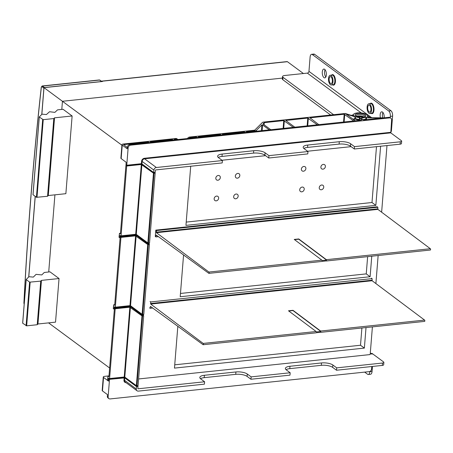 <?xml version="1.0" encoding="UTF-8"?>
<svg xmlns="http://www.w3.org/2000/svg" width="453" height="453" viewBox="0 0 453 453"><rect width="100%" height="100%" fill="white"/><g stroke="black" fill="none" stroke-linecap="round" stroke-linejoin="round"><path stroke-width="0.68" d="M361.896 328L360.509 345.248L174.733 364.818M360.509 345.248L364.365 348.097L174.467 368.108L177.831 326.324M366.018 327.564L364.365 348.097M138.595 378.963L370.175 354.563L372.4 326.89M375.888 283.561L378.142 255.532M381.63 212.191L386.987 145.566M137.859 235.758L137.803 236.449M132.117 307.123L132.061 307.814M371.76 256.205L370.107 276.732L180.209 296.738L183.573 254.96M222.01 160.249L265.56 155.662M307.576 151.234L351.126 146.647M380.611 146.234L375.848 205.368L185.951 225.373L190.707 166.245M282.932 78.041L62.446 101.274L121.919 145.215M48.567 322.876L109.62 367.989M62.446 101.274L61.795 109.416M54.921 194.841L48.714 271.97M367.638 256.636L366.25 273.884L370.107 276.732M366.25 273.884L180.475 293.453M376.488 146.67L371.992 202.519L375.848 205.368M371.992 202.519L186.217 222.089M234.671 198.612A2.537 2.089 -53.5 0 1 234.411 198.454A2.537 2.089 -53.5 0 1 234.133 195.322A2.537 2.089 -53.5 0 1 237.168 194.212A2.537 2.089 -53.5 0 1 237.429 194.371A2.537 2.089 -53.5 0 1 237.706 197.502A2.537 2.089 -53.5 0 1 234.671 198.612M236.33 177.995A2.537 2.089 -53.5 0 1 236.07 177.836A2.537 2.089 -53.5 0 1 235.792 174.705A2.537 2.089 -53.5 0 1 238.827 173.595A2.537 2.089 -53.5 0 1 239.088 173.754A2.537 2.089 -53.5 0 1 239.365 176.885A2.537 2.089 -53.5 0 1 236.33 177.995M216.817 180.056A2.537 2.089 -53.5 0 1 216.551 179.892A2.537 2.089 -53.5 0 1 216.274 176.761A2.537 2.089 -53.5 0 1 219.309 175.651A2.537 2.089 -53.5 0 1 219.569 175.809A2.537 2.089 -53.5 0 1 219.852 178.941A2.537 2.089 -53.5 0 1 216.817 180.056M215.158 200.668A2.537 2.089 -53.5 0 1 214.898 200.509A2.537 2.089 -53.5 0 1 214.614 197.378A2.537 2.089 -53.5 0 1 217.65 196.268A2.537 2.089 -53.5 0 1 217.91 196.426A2.537 2.089 -53.5 0 1 218.193 199.558A2.537 2.089 -53.5 0 1 215.158 200.668M320.237 189.597A2.537 2.089 -53.5 0 1 319.977 189.439A2.537 2.089 -53.5 0 1 319.699 186.308A2.537 2.089 -53.5 0 1 322.734 185.198A2.537 2.089 -53.5 0 1 322.995 185.356A2.537 2.089 -53.5 0 1 323.272 188.488A2.537 2.089 -53.5 0 1 320.237 189.597M321.896 168.98A2.537 2.089 -53.5 0 1 321.636 168.822A2.537 2.089 -53.5 0 1 321.358 165.69A2.537 2.089 -53.5 0 1 324.393 164.581A2.537 2.089 -53.5 0 1 324.654 164.739A2.537 2.089 -53.5 0 1 324.931 167.87A2.537 2.089 -53.5 0 1 321.896 168.98M302.383 171.036A2.537 2.089 -53.5 0 1 302.123 170.877A2.537 2.089 -53.5 0 1 301.84 167.746A2.537 2.089 -53.5 0 1 304.875 166.636A2.537 2.089 -53.5 0 1 305.141 166.795A2.537 2.089 -53.5 0 1 305.418 169.926A2.537 2.089 -53.5 0 1 302.383 171.036M300.724 191.653A2.537 2.089 -53.5 0 1 300.464 191.494A2.537 2.089 -53.5 0 1 300.18 188.363A2.537 2.089 -53.5 0 1 303.216 187.253A2.537 2.089 -53.5 0 1 303.482 187.412A2.537 2.089 -53.5 0 1 303.759 190.543A2.537 2.089 -53.5 0 1 300.724 191.653M28.692 276.993L35.181 196.359M41.772 114.439L43.89 88.142A0.595 0.487 126.5 0 1 43.986 87.854M44.456 87.537L42.486 86.076A1.693 0.764 -96 0 0 42.18 85.979L99.303 79.96A1.693 0.764 84 0 1 99.603 80.062A0.595 0.487 -53.5 0 1 99.915 80.136L101.846 81.568A0.595 0.487 126.5 0 0 101.58 81.517L44.456 87.537A0.595 0.487 126.5 0 0 44.179 87.644M22.65 323.153L26.178 279.507L28.975 276.715L33.329 277.106L36.076 274.365L41.806 274.92L44.247 272.485L49.977 271.834L59.043 278.533L55.532 322.145L37.95 323.997L37.22 324.727L26.659 325.837L22.695 323.227L26.172 279.586M26.149 325.769L29.66 282.157L26.161 279.541M59.043 278.533L41.455 280.384L40.725 281.115L29.66 282.157M37.22 324.727L40.725 281.115M37.95 323.997L41.455 280.384M57.531 109.864L54.887 112.367L49.536 111.738L46.41 114.552L42.055 114.162L39.235 116.987L43.245 119.671L53.805 118.561L54.536 117.831L72.123 115.979L63.058 109.281L57.531 109.864M39.252 117.033L32.984 194.699L36.421 197.276L42.741 119.603M72.123 115.979L65.866 193.686L48.284 195.537L47.554 196.268L36.489 197.315M47.554 196.268L53.805 118.561M48.284 195.537L54.536 117.831M371.709 117.729L308.957 71.37A1.693 1.393 126.5 0 1 307.332 73.114L284.812 75.487A4.23 1.444 4.6 0 0 282.525 76.568A4.23 1.444 4.6 0 0 282.989 77.304L333.601 114.7M390.231 117.769L390.344 116.381A4.23 1.914 -96 0 0 388.731 110.991L312.355 54.558A4.23 1.914 -96 0 0 311.596 54.315A4.23 1.914 -96 0 0 310.107 57.095L308.957 71.37M390.656 132.655A4.23 3.488 126.5 0 0 391.449 130.413L392.592 116.144A4.23 1.914 84 0 0 390.984 110.753L388.731 110.991M330.616 115.017L282.797 79.683A4.23 1.444 -175.4 0 1 282.332 78.947L282.525 76.568M311.596 54.315L313.844 54.077A4.23 1.914 84 0 1 314.609 54.32L390.984 110.753M325.061 69.705A4.445 2.01 -96 0 0 324.546 71.744A4.445 2.01 -96 0 0 325.832 77.01M382.921 112.457A4.445 2.01 -96 0 0 382.406 114.496A4.445 2.01 -96 0 0 382.762 117.876M322.293 71.982A4.445 2.01 84 0 1 323.855 69.06A4.445 2.01 84 0 1 326.347 74.972A4.445 2.01 84 0 1 324.784 77.893A4.445 2.01 84 0 1 322.293 71.982M380.435 117.842A4.445 2.01 84 0 1 380.158 114.734A4.445 2.01 84 0 1 381.715 111.812A4.445 2.01 84 0 1 384.206 117.729A4.445 2.01 84 0 1 384.201 117.814M332.966 81.767A4.864 2.203 -96 0 0 330.237 75.289A4.864 2.203 -96 0 0 328.527 78.488A4.864 2.203 -96 0 0 330.379 84.688A4.864 2.203 -96 0 0 331.256 84.966A4.864 2.203 -96 0 0 332.966 81.767M332.349 81.314A3.522 1.591 84 0 1 331.115 83.629A3.522 1.591 84 0 1 329.144 78.941A3.522 1.591 84 0 1 330.379 76.625A3.522 1.591 84 0 1 332.349 81.314M371.539 110.266A4.864 2.203 -96 0 0 368.81 103.788A4.864 2.203 -96 0 0 367.106 106.993A4.864 2.203 -96 0 0 368.957 113.188A4.864 2.203 -96 0 0 369.829 113.471A4.864 2.203 -96 0 0 371.539 110.266M370.928 109.813A3.522 1.591 84 0 1 369.693 112.129A3.522 1.591 84 0 1 367.717 107.446A3.522 1.591 84 0 1 368.952 105.13A3.522 1.591 84 0 1 370.928 109.813M371.964 354.189A4.23 3.488 126.5 0 0 370.248 353.612M364.665 372.111L367.553 374.246A4.23 1.914 -96 0 0 368.312 374.489L370.565 374.252A4.23 1.914 84 0 0 372.049 371.471L372.457 366.449M368.312 374.489A4.23 1.914 -96 0 0 369.801 371.709L369.818 371.46M28.777 276.913L35.249 196.409M41.852 114.36L44.003 87.661L62.446 101.291M274.682 63.029L287.406 61.693A1.693 0.764 84 0 0 287.1 61.597L274.376 62.933A1.693 0.764 -96 0 1 274.682 63.029L274.161 63.086A1.693 0.764 84 0 0 273.855 62.99L101.783 81.121A1.693 0.764 -96 0 1 102.084 81.217L102.474 81.5L44.003 87.661M101.783 81.121A1.693 0.764 -96 0 0 101.483 81.302M287.406 61.693L303.419 73.522M326.228 260.917L326.273 260.945A0.674 0.306 -96 0 0 326.392 260.985A0.674 0.306 -96 0 0 326.534 260.883L322.032 261.358A0.674 0.306 84 0 1 321.89 261.455L208.929 273.357A0.674 0.306 -96 0 1 208.805 273.323L156.257 235.079L155.906 236.925L155.288 236.466L155.798 230.124L156.415 230.583L156.449 232.706L377.876 209.377L430.333 248.725A0.674 0.306 84 0 1 430.593 249.461A0.674 0.306 84 0 1 430.35 250.028A0.674 0.306 84 0 1 430.231 249.994M156.415 230.583L377.842 207.253L377.224 206.794L155.798 230.124M208.929 273.357A0.674 0.306 -96 0 0 209.167 272.785A0.674 0.306 -96 0 0 208.907 272.055L156.449 232.706M377.842 207.253L377.876 209.377M158.425 236.659L155.906 236.925M326.596 260.096A0.674 0.306 -96 0 0 326.375 259.677L298.742 238.952L294.24 239.427L321.873 260.152A0.674 0.306 84 0 1 322.094 260.571L326.596 260.096L298.725 239.19L294.518 239.631M150.056 301.488L150.673 301.941L150.707 304.071L372.128 280.741L424.586 320.09A0.674 0.306 84 0 1 424.846 320.82A0.674 0.306 84 0 1 424.603 321.392A0.674 0.306 84 0 1 424.484 321.353M152.684 308.023L150.164 308.289L150.515 306.443L203.063 344.682A0.674 0.306 -96 0 0 203.182 344.722A0.674 0.306 -96 0 0 203.425 344.15A0.674 0.306 -96 0 0 203.165 343.419L150.707 304.071M150.164 308.289L149.547 307.83M371.477 278.159L372.094 278.612L150.673 301.941M372.094 278.612L372.128 280.741M424.603 321.392L320.65 332.343A0.674 0.306 -96 0 1 320.526 332.309L320.486 332.275M320.65 332.343A0.674 0.306 -96 0 0 320.786 332.247L316.285 332.717A0.674 0.306 84 0 1 316.143 332.819A0.674 0.306 84 0 1 316.024 332.779M320.849 331.46A0.674 0.306 -96 0 0 320.628 331.041L293 310.316L288.493 310.792L316.126 331.517A0.674 0.306 84 0 1 316.347 331.936L320.849 331.46L292.978 310.554L288.771 310.996M108.986 375.894L104.643 376.352A2.537 0.866 4.6 0 0 103.267 377.004A2.537 0.866 4.6 0 0 103.544 377.445L108.561 381.149L108.754 378.77L109.252 378.719M370.254 353.578L372.021 353.391L383.589 361.941A2.537 0.866 4.6 0 1 383.867 362.383A2.537 0.866 4.6 0 1 382.496 363.034L336.709 367.859L336.517 370.237L332.661 367.389A8.465 2.888 4.6 0 0 321.296 365.328L289.773 368.646A8.465 2.888 4.6 0 0 286.041 369.693M137.378 385.979L137.995 386.437L137.837 388.419A0.425 0.351 -53.5 0 0 138.182 388.776L204.609 381.777L200.747 378.923A8.465 2.888 -175.4 0 1 199.818 377.457A8.465 2.888 -175.4 0 1 204.399 375.282L235.922 371.964A8.465 2.888 -175.4 0 1 247.287 374.025L251.143 376.873L290.175 372.762L286.313 369.908A8.465 2.888 -175.4 0 1 285.384 368.442A8.465 2.888 -175.4 0 1 289.965 366.267L321.488 362.949A8.465 2.888 -175.4 0 1 332.853 365.005L336.709 367.859M383.867 362.383L383.68 364.761A2.537 0.866 -175.4 0 1 382.304 365.412L336.517 370.237M204.609 381.777L204.416 384.155L138.363 391.115A2.537 2.089 126.5 0 1 137.044 390.775L125.283 382.083A2.537 2.089 -53.5 0 1 124.535 380.277L123.969 380.175A2.961 2.441 -53.5 0 0 126.098 382.689M290.175 372.762L289.982 375.141L250.951 379.252L247.095 376.403A8.465 2.888 4.6 0 0 235.73 374.342L204.207 377.66A8.465 2.888 4.6 0 0 200.475 378.708M371.777 366.522L371.579 369.025A2.537 2.089 126.5 0 1 369.133 371.641L110.181 398.923A2.537 2.089 126.5 0 1 108.862 398.589L108.091 398.017A2.537 2.089 -53.5 0 1 107.35 396.216L107.474 394.625L102.463 390.922A2.537 0.866 -175.4 0 1 102.185 390.48L103.267 377.004M137.995 386.437L136.495 386.596L124.728 377.898L109.524 379.337L108.12 396.783A2.537 2.089 126.5 0 0 108.862 398.589M109.524 379.337L108.754 378.77M136.495 386.596L136.302 388.974A2.537 2.089 126.5 0 0 137.044 390.775M251.143 376.873L250.951 379.252M359.201 120.447L359.178 120.011A7.531 2.571 -175.4 0 1 355.158 119.06L355.628 116.755L345.271 113.465L263.646 122.072A2.537 0.866 4.6 0 0 262.395 122.491L254.688 130.181L189.575 137.038A2.537 2.089 -53.5 0 0 187.468 138.539M354.512 146.625L400.293 141.8A2.537 0.866 4.6 0 0 401.669 141.149L401.477 143.527A2.537 0.866 -175.4 0 1 400.107 144.179L354.32 149.003L354.512 146.625L350.65 143.777A8.465 2.888 -175.4 0 0 339.291 141.715L307.763 145.039A8.465 2.888 -175.4 0 0 303.187 147.208A8.465 2.888 -175.4 0 0 304.116 148.68L307.972 151.529L268.94 155.639L265.084 152.791A8.465 2.888 -175.4 0 0 253.72 150.73L222.196 154.054A8.465 2.888 -175.4 0 0 217.621 156.223A8.465 2.888 -175.4 0 0 218.55 157.695L222.406 160.543L156.353 167.502A2.537 2.089 126.5 0 0 153.912 170.118L153.72 172.497L141.387 163.703L126.749 165.243L128.154 147.797A2.537 2.089 126.5 0 1 130.594 145.181L129.824 144.615L361.341 120.147M222.406 160.543L222.213 162.921L155.787 169.92A0.425 0.351 -53.5 0 0 155.379 170.356L155.22 172.338L153.72 172.497M307.972 151.529L307.78 153.907L268.754 158.018L264.892 155.169A8.465 2.888 4.6 0 0 253.533 153.108L222.004 156.432A8.465 2.888 4.6 0 0 218.278 157.474M354.32 149.003L350.463 146.155A8.465 2.888 4.6 0 0 339.099 144.094L307.57 147.418A8.465 2.888 4.6 0 0 303.844 148.459M401.669 141.149A2.537 0.866 4.6 0 0 401.392 140.707L390.78 132.871L391.607 120.045A2.537 2.089 126.5 0 0 390.865 118.239A2.537 2.089 126.5 0 0 389.552 117.899L130.594 145.181M355.628 116.755A7.106 2.424 4.6 0 0 359.416 117.65L359.812 118.392L361.5 118.499L361.805 117.803A7.106 2.424 4.6 0 0 365.922 117.259L365.781 119.082A7.106 2.424 -175.4 0 1 362.989 119.586A0.844 0.289 -175.4 0 0 364.218 119.92L388.776 117.333A2.537 2.089 -53.5 0 1 390.095 117.667L390.865 118.239M362.989 119.581L361.296 119.422L361.341 120.13M177.938 139.547A2.537 2.089 126.5 0 0 177.774 139.411L177.004 138.839A2.537 2.089 -53.5 0 0 175.69 138.505L123.335 144.02A2.537 0.866 4.6 0 0 121.959 144.671A2.537 0.866 4.6 0 0 122.242 145.113L127.253 148.816L127.384 147.231A2.537 2.089 -53.5 0 1 129.824 144.615M126.749 165.243L125.979 164.677L126.172 162.293L121.155 158.59A2.537 0.866 -175.4 0 1 120.877 158.148L121.959 144.671M268.754 158.018L268.94 155.639M345.277 113.471L355.282 120.86M318.878 124.694L310.022 117.837L344.172 114.235L353.782 121.019M294.858 127.225L285.775 120.475L307.768 118.074L317.377 124.852M270.837 129.756L262.972 123.946L264.263 122.655L283.754 120.606L293.357 127.384M246.823 132.287L246.449 131.698L255.147 130.781A2.537 0.866 4.6 0 0 256.404 130.362L261.851 124.926L262.627 124.96L269.337 129.915M222.802 134.818L222.434 134.23L244.201 131.936L245.316 132.446M198.782 137.35L198.414 136.761L220.181 134.467L221.302 134.977M188.765 138.403A2.537 2.089 126.5 0 1 190.345 137.61L196.16 136.999L197.281 137.508M367.553 115.849A9.734 3.324 4.6 0 1 368.918 116.631L370.39 117.712M353.385 114.705A9.734 3.324 4.6 0 0 352.621 114.954L351.545 115.351M383.901 117.842L368.861 117.695L367.287 116.466A7.106 2.424 4.6 0 0 367.553 115.889A7.106 2.424 4.6 0 0 357.224 112.922A7.106 2.424 4.6 0 0 354.597 113.533A7.106 2.424 4.6 0 0 353.38 114.751A7.106 2.424 4.6 0 0 354.138 115.968L354.042 116.098M365.922 117.259L367.36 117.854L368.861 117.695M355.996 113.958A5.419 1.846 -175.4 0 1 363.046 113.873A5.419 1.846 -175.4 0 1 365.441 116.393A5.419 1.846 -175.4 0 1 364.937 116.676A5.419 1.846 -175.4 0 1 359.79 117.112A5.419 1.846 -175.4 0 1 355.384 115.583A5.419 1.846 -175.4 0 1 355.996 113.958M381.817 118.063L367.36 117.854M361.5 118.499L362.983 119.53M361.296 119.422L359.812 118.392M354.892 116.732L346.279 114.213M174.762 139.881L174.167 139.399L176.46 139.071A2.537 2.089 126.5 0 1 177.774 139.411M150.747 142.412L150.379 141.817L172.146 139.524L173.261 140.039M127.35 147.621L123.731 144.626L148.125 142.055L149.247 142.57M355.877 115.968A4.57 1.557 -175.4 0 1 355.848 115.747A4.57 1.557 -175.4 0 1 356.63 114.966A4.57 1.557 -175.4 0 1 361.8 114.722A4.57 1.557 -175.4 0 1 364.959 116.478A4.57 1.557 -175.4 0 1 364.892 116.693M364.093 116.948A4.57 1.557 4.6 0 0 358.204 116.002A4.57 1.557 4.6 0 0 356.624 116.347M357.91 116.766A2.961 1.014 -175.4 0 1 362.762 117.157M120.458 233.284L119.45 233.391L120.277 233.941L120.43 233.663L125.917 165.47L126.597 165.13M119.45 233.391L119.014 237.236L119.79 237.808L119.977 235.43L120.849 236.07L121.07 235.815L126.687 166.036L126.064 165.186M119.79 237.808L120.096 237.774M154.722 172.395L155.158 173.131L149.541 242.91L148.341 243.272M114.717 304.648L113.709 304.756L114.535 305.305L114.688 305.028L120.175 236.834L135.034 235.033L120.322 236.557M113.709 304.756L113.273 308.601L114.048 309.173L114.235 306.794L115.107 307.434L115.328 307.179L120.945 237.4L120.396 236.579M114.048 309.173L114.354 309.139M148.363 243.301L149.416 244.495L144.745 302.581L143.799 314.274L142.599 314.637M108.975 376.013L107.967 376.12L108.794 376.67L108.947 376.392L114.433 308.199L129.292 306.404L114.581 307.921M107.967 376.12L107.531 379.965L108.307 380.537L108.493 378.159L109.439 378.827L109.586 378.544L115.204 308.765L114.654 307.944M108.307 380.537L108.612 380.503M142.621 314.665L143.675 315.866L138.907 375.135L138.057 385.645L136.857 386.001M43.89 88.142L41.914 86.687A1.099 0.498 -96 0 0 41.336 87.287A2015.754 911.997 -96 0 0 23.975 303.091A1.099 0.498 -96 0 0 24.179 304.15M41.914 86.687A0.595 0.487 -53.5 0 1 42.486 86.076L99.603 80.062L101.58 81.517M29.598 282.123L26.087 325.735M22.695 323.227L26.206 279.614M26.659 325.837L30.164 282.225M33.029 194.773L39.286 117.061M42.678 119.569L36.421 197.276M36.993 197.383L43.245 119.671M307.332 73.114L361.256 112.956M390.344 116.381L392.592 116.144M282.797 79.683L282.989 77.304M312.355 54.558L314.609 54.32M331.556 75.147A5.289 2.395 84 0 1 334.28 75.974A5.289 2.395 84 0 1 335.413 81.67A5.289 2.395 84 0 1 332.598 84.847A5.289 2.395 84 0 1 332.576 84.83M370.129 103.652A5.289 2.395 84 0 1 372.853 104.479A5.289 2.395 84 0 1 373.985 110.175A5.289 2.395 84 0 1 371.177 113.346A5.289 2.395 84 0 1 371.149 113.329M330.237 75.289L332.111 75.09A4.864 2.203 84 0 1 334.841 81.568A4.864 2.203 84 0 1 333.136 84.768L331.256 84.966M368.81 103.788L370.69 103.59A4.864 2.203 84 0 1 373.414 110.068A4.864 2.203 84 0 1 371.709 113.273L369.829 113.471M372.049 371.471L369.801 371.709M102.084 81.217L274.161 63.086M156.036 235.334L156.534 235.283M430.333 248.725L326.375 259.677M321.873 260.152L208.907 272.055M377.711 208.839L156.291 232.168M150.288 306.698L150.792 306.647M424.586 320.09L320.628 331.041M316.126 331.517L203.165 343.419M371.97 280.203L150.543 303.533M138.182 388.776L137.842 388.527M382.496 363.034L382.304 365.412M124.162 377.796L123.969 380.175M102.463 390.922L103.544 377.445M136.302 388.974L124.535 380.277L124.728 377.898M204.207 377.66L204.399 375.282M235.922 371.964L235.73 374.342M247.095 376.403L247.287 374.025M289.773 368.646L289.965 366.267M321.488 362.949L321.296 365.328M332.661 367.389L332.853 365.005M108.12 396.783L107.35 396.216M400.293 141.8L400.107 144.179M156.353 167.502L144.592 158.81L390.78 132.871M390.622 132.333L144.428 158.273L144.592 158.81A2.537 2.089 -53.5 0 0 142.146 161.427L153.912 170.118M141.387 163.703L141.579 161.325A2.961 2.441 -53.5 0 1 144.428 158.273M388.776 117.333L389.552 117.899M127.384 147.231L128.154 147.797M121.155 158.59L122.242 145.113M141.953 163.805L142.146 161.427L141.579 161.325M222.004 156.432L222.196 154.054M253.72 150.73L253.533 153.108M264.892 155.169L265.084 152.791M307.57 147.418L307.763 145.039M339.291 141.715L339.099 144.094M350.463 146.155L350.65 143.777M190.345 137.61L189.575 137.038M368.793 117.667L367.292 117.825M359.676 120.396L359.631 119.637A0.425 0.396 176.5 0 1 359.178 120.011L359.269 119.473A7.106 2.424 -175.4 0 1 355.48 118.578L354.858 118.55L355.005 116.727L354.155 116.087M361.737 118.68L361.805 117.803M365.373 119.796A7.531 2.571 -175.4 0 0 366.069 119.592A0.425 0.311 71.1 0 1 365.781 119.082L366.477 119.156L366.624 117.333M366.222 119.705L366.069 119.592A0.425 0.351 126.5 0 0 366.477 119.156L367.094 119.615M362.978 119.507L361.29 119.399M359.416 117.65L359.269 119.473L359.631 119.637L359.778 117.814M353.057 119.218L354.858 118.55A0.425 0.323 -110.4 0 0 355.158 119.06L353.617 119.632M175.69 138.505L176.46 139.071M174.371 139.586L174.394 139.292M196.16 136.999L196.109 137.627M196.693 137.57L196.732 137.1M150.351 142.117L150.379 141.817M172.146 139.524L172.095 140.158M172.672 140.102L172.712 139.632M123.709 144.926L123.731 144.626M148.125 142.055L148.074 142.689M148.658 142.627L148.692 142.163M198.391 137.061L198.414 136.761M220.181 134.467L220.13 135.102M220.713 135.039L220.747 134.569M222.406 134.53L222.434 134.23M244.201 131.936L244.15 132.57M244.728 132.508L244.767 132.038M246.426 131.999L246.449 131.698M255.147 130.781L255.096 131.415M256.324 131.285L256.404 130.362M261.851 124.926L261.381 130.753M262.168 130.668L262.627 124.96M264.054 122.729L263.901 124.632M264.093 124.773L264.263 122.655M283.754 120.606L283.119 128.465M283.703 128.403L284.32 120.708M285.979 120.668L286.002 120.368M307.768 118.074L307.14 125.934M307.717 125.872L308.34 118.176M309.999 118.137L310.022 117.837M344.172 114.235L343.544 122.095M344.121 122.038L344.744 114.343M359.818 118.42L361.505 118.527M119.53 233.414L120.458 233.318M133.052 234.818L133.018 235.215M120.991 236.053L135.56 234.552L120.923 236.092M136.33 234.603A0.844 0.289 4.6 0 0 135.623 234.518M154.994 172.593L153.873 172.712L142.299 164.162A0.844 0.289 -175.4 0 0 141.16 163.958L126.523 165.498M126.138 165.215L126.636 165.158M149.541 242.91L148.42 243.029L154.031 173.25L155.158 173.131M154.031 173.25L153.873 172.712A0.425 0.351 126.5 0 0 153.465 173.148L154.031 173.25M141.16 163.958L141.325 164.496L153.465 173.148L147.848 242.927L136.274 234.377L141.891 164.598A0.425 0.351 -53.5 0 1 142.299 164.162M126.687 166.036L141.325 164.496L135.707 234.275L121.07 235.815M136.274 234.377L135.56 234.552L136.398 234.677A0.425 0.351 -53.5 0 1 136.274 234.377M148.42 243.029L147.848 242.927A0.425 0.351 126.5 0 0 148.193 243.284L148.42 243.029M136.619 234.733A0.425 0.351 -53.5 0 1 136.398 234.677L147.972 243.227A0.425 0.425 0 0 0 148.267 243.312L149.394 243.193M113.788 304.778L114.711 304.682M127.31 306.183L127.276 306.579M115.249 307.417L129.818 305.917L115.181 307.457M130.589 305.968A0.844 0.289 4.6 0 0 129.881 305.883M135.034 235.033A0.844 0.289 -175.4 0 0 135.402 234.671L135.277 234.58M149.252 243.957L148.131 244.076L136.557 235.526A0.844 0.289 -175.4 0 0 135.419 235.322L120.781 236.862M135.402 234.671A0.425 0.351 126.5 0 0 135.011 235.005M134.405 234.677L134.875 235.022M143.799 314.274L142.672 314.393L148.29 244.614L149.416 244.495M148.29 244.614L148.131 244.076A0.425 0.351 126.5 0 0 147.723 244.512L148.29 244.614M135.419 235.322L135.583 235.86L147.723 244.512L142.106 314.291L130.532 305.741L136.149 235.962A0.425 0.351 -53.5 0 1 136.557 235.526M120.945 237.4L135.583 235.86L129.966 305.639L115.328 307.179M130.532 305.741L129.818 305.917L130.657 306.041A0.425 0.351 -53.5 0 1 130.532 305.741M142.672 314.393L142.106 314.291A0.425 0.351 126.5 0 0 142.452 314.648L142.672 314.393M130.877 306.098A0.425 0.351 -53.5 0 1 130.657 306.041L142.231 314.592A0.425 0.425 0 0 0 142.525 314.676L143.652 314.558M108.046 376.143L108.969 376.047M109.507 378.787L124.077 377.281L109.439 378.827M124.847 377.332A0.844 0.289 4.6 0 0 124.139 377.247M129.292 306.404A0.844 0.289 -175.4 0 0 129.654 306.035L129.535 305.945M143.51 315.322L142.389 315.441L130.815 306.891A0.844 0.289 -175.4 0 0 129.677 306.687L115.039 308.227M129.654 306.035A0.425 0.351 126.5 0 0 129.269 306.37M128.663 306.041L129.133 306.387M138.057 385.645L136.931 385.758L142.548 315.979L143.675 315.866M142.548 315.979L142.389 315.441A0.425 0.351 126.5 0 0 141.982 315.877L142.548 315.979M129.677 306.687L129.841 307.225L141.982 315.877L136.364 385.656L124.79 377.106L130.407 307.327A0.425 0.351 -53.5 0 1 130.815 306.891M115.204 308.765L129.841 307.225L124.224 377.004L109.586 378.544M124.79 377.106L124.077 377.281L124.915 377.406A0.425 0.351 -53.5 0 1 124.79 377.106M136.931 385.758L136.364 385.656A0.425 0.351 126.5 0 0 136.71 386.013L136.931 385.758M125.136 377.462A0.425 0.351 -53.5 0 1 124.915 377.406L136.489 385.956A0.425 0.425 0 0 0 136.783 386.041L137.91 385.922M42.18 85.979L41.274 87.169C33.482 157.638 27.695 229.58 23.907 303L24.162 304.337M99.303 79.96L99.915 80.136M32.984 194.699L39.235 116.987M371.024 353.493L370.299 352.961M430.35 250.028L326.392 260.985M316.143 332.819L203.182 344.722M367.485 116.704L367.553 115.889M353.289 115.872L353.38 114.751M134.162 234.699L134.133 235.101M128.42 306.064L128.392 306.466"/></g></svg>
